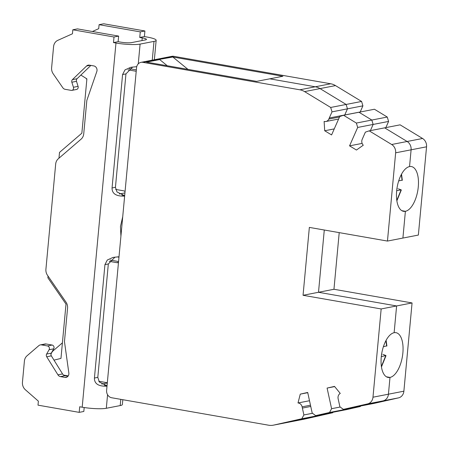 <?xml version="1.0" encoding="UTF-8"?>
<svg xmlns="http://www.w3.org/2000/svg" width="449" height="449" viewBox="0 0 449 449"><rect width="100%" height="100%" fill="white"/><g stroke="black" fill="none" stroke-linecap="round" stroke-linejoin="round"><path stroke-width="0.67" d="M389.985 377.424L386.415 376.801L389.985 377.424A22.731 10.45 99.9 0 0 402.652 354.912A22.731 10.45 99.9 0 0 395.973 332.675A22.731 10.45 99.9 0 0 394.132 332.703L396.613 305.949L318.504 292.282L303.053 295.29L381.162 308.951L396.613 305.949L318.504 292.282L324.285 230.017L318.504 292.282L333.955 289.274L412.064 302.94L396.613 305.949L394.132 332.703A22.731 10.45 99.9 0 0 381.465 355.215A22.731 10.45 99.9 0 0 388.144 377.452A22.731 10.45 99.9 0 0 389.985 377.424L388.43 394.194A8.116 7.1 79 0 1 383.059 400.884L358.818 406.356L383.059 400.884A8.116 7.1 -101 0 0 388.43 394.194L389.985 377.424M345.23 409L344.967 409.488L331.115 412.614L344.967 409.488L345.23 409M317.527 415.258L317.263 415.74L289.1 422.105A16.237 14.2 79 0 1 288.735 422.178A16.237 14.2 -101 0 0 289.1 422.105L317.263 415.74L317.527 415.258M360.182 112.014L362.91 105.835L361.591 101.446L335.493 85.591A16.237 14.2 -101 0 0 330.722 83.778L173.724 56.31A6.494 5.68 -101 0 0 171.894 56.327L156.443 59.335A6.494 5.68 79 0 1 158.273 59.319A6.494 5.68 -101 0 0 156.443 59.335L140.992 62.344A6.494 5.68 79 0 1 142.821 62.327L299.82 89.794A16.237 14.2 79 0 1 304.59 91.607L330.689 107.457L332.007 111.852L328.814 119.092A4.872 4.26 79 0 1 325.901 121.505A4.872 4.26 79 0 1 324.122 121.426L324.7 130.754L334.252 128.897M173.724 56.31L158.273 59.319L159.692 59.565L167.252 65.745L159.692 59.565L146.559 62.125L256.62 81.376L282.892 76.268L172.826 57.012L142.821 62.327M299.82 89.794L315.271 86.786L269.754 78.822L315.271 86.786A16.237 14.2 79 0 1 320.042 88.599L346.14 104.454L347.459 108.843L344.731 115.023L347.459 108.843L346.14 104.454L320.042 88.599A16.237 14.2 -101 0 0 315.271 86.786L330.722 83.778M385.859 127.611L388.587 121.432L387.268 117.043L374.432 109.242L358.981 112.25L371.817 120.046L373.136 124.44L370.408 130.62L373.136 124.44L371.817 120.046L358.981 112.25L343.53 115.258L356.366 123.054L357.685 127.449L349.558 145.852L362.135 143.405M426.55 146.806L411.099 149.814L409.544 166.585A22.731 10.45 99.9 0 1 411.385 166.557A22.731 10.45 99.9 0 1 418.064 188.793A22.731 10.45 99.9 0 1 405.391 211.305L402.91 238.06L418.361 235.057L426.55 146.806A8.116 7.1 -101 0 0 422.576 138.483L400.11 124.839L384.658 127.847L407.125 141.491A8.116 7.1 79 0 1 411.099 149.814L409.544 166.585A22.731 10.45 99.9 0 0 396.871 189.096A22.731 10.45 99.9 0 0 403.55 211.333A22.731 10.45 99.9 0 0 405.391 211.305L401.827 210.682L405.391 211.305L402.91 238.06L387.459 241.068L395.648 152.817A8.116 7.1 79 0 0 391.668 144.499L407.125 141.491L384.658 127.847L369.207 130.85L391.668 144.499M381.162 308.951L372.979 397.202A8.116 7.1 79 0 1 367.608 403.892L343.367 409.365L358.818 406.356L374.27 403.348L398.51 397.876A8.116 7.1 -101 0 0 403.881 391.191L412.064 302.94M339.214 232.627L333.955 289.274M388.587 121.432L357.685 127.449M387.268 117.043L356.366 123.054M362.91 105.835L332.007 111.852M361.591 101.446L330.689 107.457M332.715 412.738L301.812 418.749L273.649 425.108A16.237 14.2 79 0 1 273.284 425.186L304.186 419.175A16.237 14.2 -101 0 0 304.551 419.097L332.715 412.738L332.978 412.249M360.418 406.48L329.515 412.491L315.664 415.622L346.566 409.606L360.418 406.48L360.687 405.997M187.94 69.365L172.826 57.012M395.648 152.817L411.099 149.814A8.116 7.1 -101 0 0 407.125 141.491L422.576 138.483M303.053 295.29L309.35 227.402L387.459 241.068M343.367 409.365L339.904 406.816L338.131 398.706A4.872 4.26 79 0 1 340.252 393.425L334.516 386.398L327.091 388.076L334.685 386.6M340.185 407.024L331.592 408.697L329.515 412.491M327.091 388.076L331.592 408.697M315.664 415.622L312.201 413.074L307.7 392.46L300.269 394.138L307.745 392.679M300.269 394.138L298.001 402.966L309.507 400.733M298.001 402.966A4.872 4.26 79 0 1 302.115 406.839L303.889 414.955L301.812 418.749M312.482 413.282L303.889 414.955M273.284 425.186A16.237 14.2 79 0 1 268.704 425.225L111.706 397.758A6.494 5.68 79 0 1 106.615 390.377L136.547 67.72A6.494 5.68 79 0 1 140.992 62.344M324.7 130.754L331.587 134.936L339.713 116.527L343.53 115.258M349.558 145.852L356.444 150.033L363.275 145.207A4.872 4.26 79 0 1 362.191 139.364L365.385 132.124L369.207 130.85M125.063 191.555A4.058 3.547 -101 0 0 123.419 190.774L115.629 189.416M58.971 158.188L59.509 152.407L81.858 133.185L86.893 78.878L80.865 75.062M127.931 69.825L136.221 71.273M129.323 68.641L136.35 69.87M107.042 385.781L99.352 382.037L97.803 377.379L108.327 263.973L104.943 264.629L94.425 378.041C94.324 383.609 98.258 386.331 106.228 386.207L107.014 386.123M68.001 376.223L65.083 375.712A4.058 3.547 79 0 1 62.563 373.933L51.349 355.866A2.436 2.127 79 0 1 51.265 353.155L53.728 348.822A2.436 2.127 -101 0 0 52.135 345.045L46.112 343.99A4.058 3.547 -101 0 0 44.967 344.001L40.331 344.899A4.058 3.547 79 0 1 41.476 344.894L47.499 345.943A2.436 2.127 79 0 1 49.093 349.726L46.629 354.053A2.436 2.127 -101 0 0 46.713 356.77L57.932 374.831A4.058 3.547 -101 0 0 60.447 376.616L64.948 377.401A4.058 3.547 -101 0 0 66.093 377.396A4.058 3.547 -101 0 0 68.843 372.979L64.46 341.61L67.563 308.177A8.116 7.1 -101 0 0 66.009 302.166L47.471 275.271A8.116 7.1 79 0 1 45.916 269.26L55.676 164.065A8.116 7.1 79 0 1 58.28 158.783L81.129 139.128A8.116 7.1 -101 0 0 83.733 133.847L86.837 100.419L96.804 71.559A4.058 3.547 -101 0 0 93.841 65.93L89.34 65.144A4.058 3.547 -101 0 0 88.195 65.156A4.058 3.547 -101 0 0 86.578 66.003L72.424 79.63A2.436 2.127 -101 0 0 71.846 82.229L73.44 87.269A2.436 2.127 79 0 1 71.896 90.372A2.436 2.127 79 0 1 71.206 90.378L65.184 89.323A4.058 3.547 79 0 1 62.781 87.718L53.178 73.776A8.116 7.1 79 0 1 51.618 67.765L53.577 46.645A8.116 7.1 79 0 1 57.769 40.354L72.452 33.782L72.822 29.791L114.007 36.998L113.49 42.588L115.971 43.02A17.859 2.745 -174.7 0 0 140.094 44.097L138.264 63.842M84.188 407.529L83.823 411.458L79.187 412.362L79.703 406.766L82.189 407.204A17.859 2.745 5.3 0 0 106.306 408.281L120.214 405.576A17.859 2.745 5.3 0 0 122.375 404.493L122.818 399.7M124.676 195.702L116.987 191.959L115.438 187.306L125.961 73.894L122.577 74.551L112.059 187.963C111.986 193.525 115.921 196.247 123.862 196.129L124.642 196.045M141.991 40.578L142.243 37.907A8.116 1.246 5.3 0 1 146.458 39.411A8.116 1.246 5.3 0 1 145.482 39.905L131.574 42.61A8.116 1.246 5.3 0 1 120.607 42.116L118.121 41.684L118.643 36.094L77.458 28.888L72.822 29.791M71.896 90.372L76.532 89.469A2.436 2.127 -101 0 0 78.075 86.365L76.482 81.325A2.436 2.127 79 0 1 77.06 78.727L90.889 65.414M79.187 412.362L38.002 405.155L38.373 401.159L25.357 389.749A8.116 7.1 79 0 1 22.45 382.211L24.409 361.091A8.116 7.1 79 0 1 27.013 355.81L38.861 345.623A4.058 3.547 79 0 1 40.331 344.899M142.243 37.907L139.757 37.475L144.393 36.571L146.879 37.009A17.859 2.745 -174.7 0 1 156.162 40.309A17.859 2.745 -174.7 0 1 154.001 41.392L140.094 44.097M50.939 354.508A8.116 7.1 79 0 1 53.279 350.697L62.405 342.851M86.848 79.406L86.169 78.418M92.399 31.503L98.718 28.674L99.089 24.678L103.725 23.775L144.909 30.981L140.273 31.885L99.089 24.678M139.757 37.475L140.273 31.885M115.006 257.114L108.327 263.973M119.389 193.985L124.934 192.902M104.943 264.629L107.305 260.016L113.036 257.412L119.013 256.749M122.729 216.699L120.461 226.526L120.927 236.095M122.577 74.551L125.007 69.876L130.67 67.333L136.732 66.665M118.121 41.684L113.49 42.588M144.393 36.571L144.909 30.981M132.64 67.036L125.961 73.894M118.643 36.094L114.007 36.998M101.755 384.063L107.305 382.98M117.324 256.901L118.974 257.193M53.998 360.132L60.963 358.403L66.003 304.096L47.875 277.796L48.032 276.09M118.57 261.548L110.14 260.072M63.657 375.106L68.231 375.908M98.78 381.252L107.322 382.75M118.485 262.469A4.058 3.547 -101 0 1 117.896 262.648A4.058 3.547 -101 0 1 116.751 262.654L109.202 261.335M382.015 354.177L381.599 354.261M386.712 345.853L383.373 346.757M381.291 356.652L385.82 355.513L381.381 366.451M383.098 354.424L385.82 355.513M386.673 346.112L385.882 340.729M397.32 188.597L396.933 188.653M402.136 180.167L398.701 180.891M396.686 190.724L401.131 189.848L396.793 200.333M398.398 188.838L401.131 189.848M402.096 180.391L401.294 174.61M372.979 397.202L403.881 391.191M360.205 111.969L329.302 117.98M335.493 85.591L304.59 91.607M398.51 397.876L367.608 403.892M273.649 425.108L304.551 419.097M310.484 405.211L302.115 406.839M310.753 406.457L302.39 408.085M328.814 119.092L339.5 117.015M104.331 385.214L107.053 385.685M57.932 374.831L62.563 373.933M65.083 375.712L60.447 376.616M82.189 407.204L115.971 43.02M120.214 405.576L120.792 399.346M152.262 60.149L154.001 41.392M121.965 195.135L124.687 195.607M107.569 394.716L106.306 408.281M112.059 187.963L115.438 187.306M73.44 87.269L78.075 86.365M76.482 81.325L71.846 82.229M72.424 79.63L77.06 78.727M90.21 65.296L86.578 66.003M64.948 377.401L67.159 376.975M94.425 378.041L97.803 377.379M46.112 343.99L41.476 344.894M47.499 345.943L52.135 345.045M53.728 348.822L49.093 349.726M46.629 354.053L51.265 353.155M51.349 355.866L46.713 356.77M116.751 262.654L118.497 262.317M325.901 121.505L338.602 119.036M156.162 40.309L154.355 59.739M381.454 366.951L386.005 355.67M386.903 345.994L386.123 340.286M396.865 200.832L401.316 189.983M402.326 180.29L401.529 174.167"/></g></svg>
